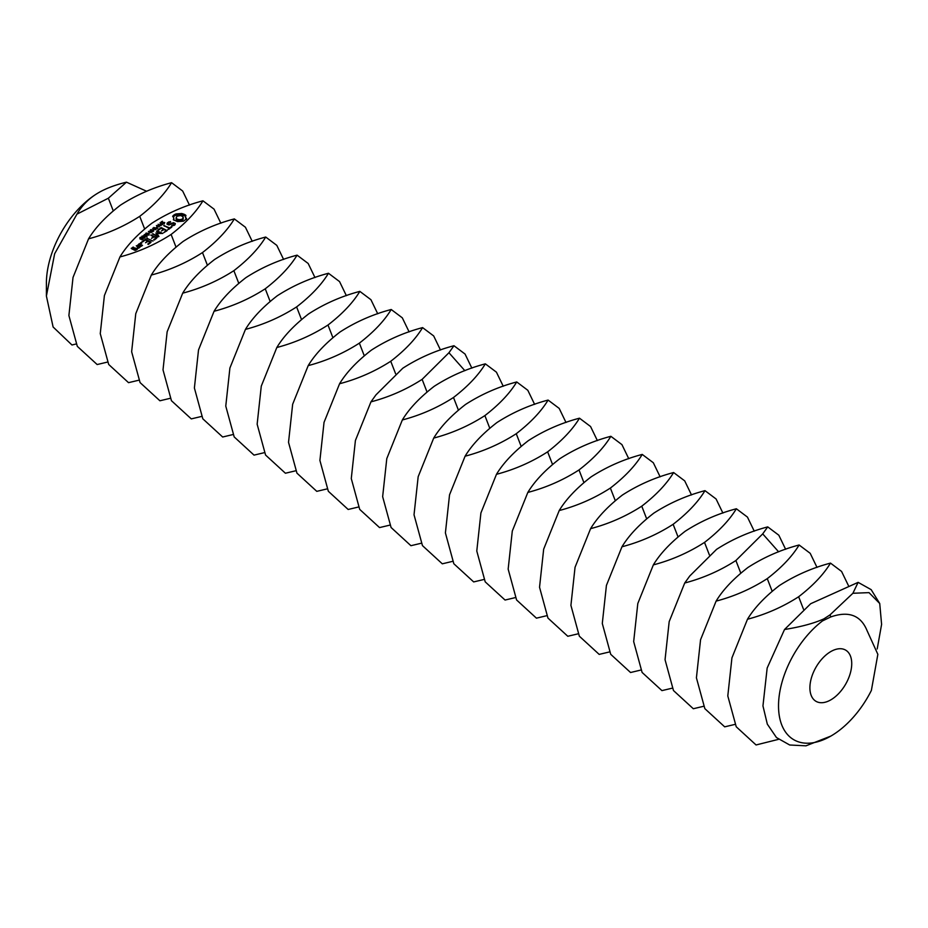 <?xml version="1.0" encoding="UTF-8"?>
<svg xmlns="http://www.w3.org/2000/svg" width="928" height="928" viewBox="0 0 928 928"><rect width="100%" height="100%" fill="white"/><g stroke="black" fill="none" stroke-linecap="round" stroke-linejoin="round"><path stroke-width="1.39" d="M809.9 687.787A29.58 17.075 120 0 0 816.025 701.336A29.58 17.075 120 0 0 845.605 684.249A29.58 17.075 120 0 0 845.605 650.099A29.58 17.075 120 0 0 822.811 658.022A29.58 17.075 120 0 0 809.9 687.787M822.51 620.902A73.95 42.7 120 0 0 778.522 705.906A73.95 42.7 120 0 0 830.815 736.101L830.815 736.101A73.95 42.7 120 0 0 871.38 690.42L877.853 654.333L867.065 630.622C860.766 615.276 848.691 610.705 830.815 616.923L822.51 620.902L823.844 618.883C814.042 623.314 800.934 626.852 784.52 629.509L767.166 668.021L762.955 705.906L767.317 724.13L776.458 737.54L789.693 744.998L805.933 745.834L830.815 736.101M146.647 191.272L126.463 182.166L108.356 198.221L76.931 214.148C82.256 205.076 89.506 197.896 98.693 192.641L98.693 192.641A73.95 42.7 120 0 0 46.4 283.214L46.4 296.032L53.105 326.992L71.966 344.984L76.038 343.998M877.204 648.939L881.6 624.382L879.732 603.513L869.014 592.632L852.902 593.27L830.026 614.87L823.844 618.883M747.481 619.243C754.313 607.933 764.927 596.716 779.323 585.591C795.11 575.43 812.162 567.936 830.49 563.11C823.658 574.42 813.044 585.626 798.648 596.75C782.861 606.912 765.809 614.406 747.481 619.243L731.937 657.859L727.796 695.942L736.229 726.763L756.065 744.964L778.546 739.338M852.902 593.27L858.122 582.355L810.701 603.71L784.52 629.509M88.566 238.821C95.398 227.511 106.012 216.294 120.408 205.181C136.196 195.019 153.248 187.514 171.576 182.688C164.743 193.998 154.129 205.216 139.734 216.328C123.946 226.49 106.894 233.995 88.566 238.821L73.022 277.449L68.892 315.52L77.314 346.353L97.15 364.542L107.416 362.106M189.474 205.1L182.665 191.017L171.576 182.688M98.693 192.641L98.693 192.641C105.989 188.407 115.246 184.916 126.463 182.166M76.931 214.148L54.648 253.762L46.4 296.032M858.122 582.355L871.16 589.64L879.732 603.513M716.103 601.124C722.935 589.814 733.549 578.608 747.945 567.484C763.732 557.322 780.784 549.828 799.112 544.991C792.28 556.301 781.666 567.518 767.27 578.631C751.483 588.793 734.431 596.298 716.103 601.124L700.559 639.752L696.418 677.823L704.851 708.656L724.687 726.844L734.953 724.408M848.389 585.522L841.58 571.439L830.49 563.11M119.944 256.94C126.776 245.63 137.39 234.413 151.786 223.288C167.574 213.127 184.626 205.633 202.954 200.808C196.121 212.106 185.507 223.323 171.112 234.448C155.324 244.609 138.272 252.103 119.944 256.94L104.4 295.556L100.259 333.639L108.692 364.46L128.528 382.661L138.794 380.225M220.852 223.219L214.043 209.136L202.954 200.808M684.725 583.004L689.748 576.01L716.567 549.364C732.354 539.203 749.406 531.709 767.734 526.884L762.712 533.878L735.892 560.524C720.105 570.685 703.053 578.179 684.725 583.004L669.181 621.632L665.051 659.715L673.473 690.536L693.309 708.737L703.575 706.301M817.011 567.402L810.202 553.32L799.112 544.991M161.982 222.975L161.054 222.094L162.458 221.247L161.623 222.592L164.778 222.604L163.398 223.66L164.14 222.407L161.982 222.662M161.414 223.544L161.623 222.94M164.337 223.845L164.14 222.407M161.078 225.005L160.138 224.425L160.822 223.555L160.034 222.836L162.968 224.158L161.078 225.005M159.326 226.85L156.391 225.527L160.474 225.632L158.143 224.24L161.066 225.562L157.215 225.562L159.326 226.85M156.356 227.29L157.319 226.583L156.356 227.29M155.881 229.39L156.356 228.624L153.77 227.464L156.658 228.404L157.83 227.952L155.881 229.39M186.667 218.811L185.484 217.14L185.936 215.366L181.818 213.51L175.856 213.927L172.643 216.305L173.826 217.964L173.374 219.75L177.492 221.606L183.454 221.177L186.667 218.811M153.828 230.91L150.893 229.587L152.633 230.016L153.781 229.17L152.644 228.3L155.579 229.622L154.118 229.32L152.981 230.167L153.828 230.91M150.51 231.78L148.387 231.443L150.719 231.118L150.278 230.04L153.213 231.362L151.821 232.209L150.533 231.826M148.816 232.87L149.779 232.162L148.816 232.87M148.12 234.738L145.824 233.705L146.056 233.09L149.327 233.856L148.12 234.738M145.824 233.705L146.056 233.09L146.056 233.949M146.125 236.222L143.828 235.178L145.035 234.297L146.369 234.668L147.332 235.341L146.125 236.222L146.554 235.144L144.223 234.935L146.09 235.944M144.13 237.696L141.833 236.663L142.065 236.048L145.336 236.814L144.13 237.696M141.833 236.663L142.065 236.048L142.065 236.907M140.685 238.635L139.734 238.067L140.894 237.197L143.422 238.403L142.355 239.215L140.685 238.635M139.734 238.067L140.058 237.522L140.058 238.496M175.322 223.509L173.466 222.674L168.908 224.344L167.933 223.915L168.13 223.103L170.648 222.024L170.311 221.548L167.26 222.906L166.97 224.135L168.85 224.982L173.408 223.312L174.371 223.741L174.174 224.553L171.657 225.632L171.993 226.107L175.032 224.773L175.322 223.509M171.054 226.873L169.673 227.894L163.711 225.539L169.116 228.3L167.817 229.68L171.761 227.186L171.054 226.873L171.054 227.708M167.156 230.585L161.379 227.662L157.992 229.75L158.7 230.063L161.182 228.23L163.328 229.204L161.46 231.002L164.036 229.518L166.158 230.48L163.746 232.684L167.156 230.585M156.925 233.485L162.748 233.427L157.076 230.875L156.519 231.281L160.892 233.253L155.881 233.009L157.505 235.77L152.482 233.833L158.247 236.768L158.943 236.454L156.925 233.485L158.328 236.756M154.419 240.004L157.099 237.603L150.777 235.086L153.34 236.57L151.484 238.368L154.048 236.895L156.182 237.858L153.7 239.691L154.419 240.004M152.981 241.071L146.589 238.183L152.981 241.071M141.729 243.194L140.395 242.974L141.601 242.579L141.729 243.194M137.402 245.386L140.267 246.674L142.518 245.421L139.583 243.774L137.402 245.386M148.468 244.4L151.148 241.999L145.464 239.424L142.077 241.512L142.773 241.837L145.255 239.992L147.401 240.967L145.545 242.765L148.12 241.28L150.243 242.243L147.761 244.076L148.468 244.4M139.838 247.405L136.277 245.804L137.785 246.813L137.147 248.46L139.838 247.405M137.39 249.214L135.558 248.066L133.586 249.11L132.205 248.484L134.177 247.764L133.47 247.126L131.219 248.379L135.14 250.467L137.39 249.214M151.322 275.048C158.154 263.738 168.768 252.532 183.164 241.408C198.952 231.246 216.004 223.752 234.332 218.915C227.499 230.225 216.885 241.442 202.49 252.567C186.702 262.728 169.65 270.222 151.322 275.048L135.766 313.676L131.637 351.747L140.07 382.58L159.906 400.78L170.16 398.332M252.23 241.326L245.421 227.244L234.332 218.915M186.168 219.507L185.484 217.14M185.878 218.01L185.878 219.217M185.507 216.236L181.818 214.716L175.856 215.134L173.142 216.816L173.153 215.598M185.136 214.739L185.136 215.946M184.173 214.217L184.173 215.424M183.06 213.8L183.06 215.006M181.818 213.51L181.818 214.716M180.45 213.962L180.45 215.168M178.942 214.194L178.942 215.4M177.387 214.182L177.387 215.389M175.856 213.927L175.856 215.134M174.777 214.391L174.777 215.598M173.872 214.948L173.872 216.154M173.826 217.964L173.803 220.087M173.814 218.869L173.814 220.075M151.148 230.794L151.74 232.22M150.719 231.118L150.719 232M175.067 224.599L174.371 224.286M173.466 222.674L173.466 223.335M168.908 224.344L168.908 224.959M167.933 223.915L167.933 224.576M168.548 221.954L168.548 222.79M168.014 223.555L167.226 224.251M167.26 222.906L167.26 224.112M174.371 223.741L174.278 225.33M174.174 224.553L174.174 225.411M169.673 227.894L169.673 228.74M164.36 225.492L164.36 226.154M169.116 228.3L169.116 229.146M161.379 227.662L161.379 228.323M160.764 227.708L160.764 228.543M163.328 229.204L163.328 230.04M166.158 230.48L166.158 231.327M157.076 230.875L157.076 231.536M156.31 232.916L156.31 233.995M157.505 235.77L157.505 236.431M153.132 233.786L153.132 234.448M151.426 235.051L151.426 235.712M153.34 236.57L153.34 237.417M156.182 237.858L156.182 238.693M147.239 238.148L147.239 238.809M141.601 242.579L141.601 243.24M141.044 242.498L141.044 243.322M139.583 243.774L139.583 244.435M138.956 243.82L138.956 244.656M145.464 239.424L145.464 240.085M144.838 239.47L144.838 240.306M147.401 240.967L147.401 241.814M150.243 242.243L150.243 243.09M138.736 247.788L137.843 247.382M136.903 245.758L136.903 246.407M138.736 247.242L138.736 248.217M135.558 248.066L135.558 248.716M134.943 248.112L134.943 248.948M133.586 249.11L133.586 249.771M132.205 248.484L132.205 249.145M133.47 247.126L133.47 247.776M132.855 247.173L132.855 247.996M182.7 293.167C189.532 281.857 200.146 270.64 214.542 259.527C230.33 249.365 247.382 241.86 265.71 237.034C258.877 248.344 248.263 259.55 233.868 270.674C218.08 280.836 201.016 288.33 182.7 293.167L167.144 331.795L163.015 369.866L171.436 400.699L191.284 418.888L201.538 416.452M283.608 259.446L276.799 245.363L265.71 237.034M754.255 531.176L747.446 517.093L736.356 508.764C718.028 513.59 700.976 521.084 685.189 531.245C670.793 542.37 660.179 553.587 653.347 564.897L637.803 603.513L633.673 641.596L642.095 672.429L661.931 690.618L672.197 688.182M785.633 549.295L778.824 535.212L767.734 526.884M736.356 508.764C729.524 520.074 718.91 531.28 704.514 542.404C688.727 552.566 671.675 560.06 653.347 564.897M182.514 220.052L180.102 220.841L177.422 220.412L176.053 219.02L176.796 216.27L180.6 215.54L182.828 216.537L183.152 219.31L182.514 220.052L182.514 218.846L181.412 219.391L181.412 220.597M214.066 311.274C220.91 299.976 231.524 288.759 245.92 277.634C261.708 267.473 278.76 259.979 297.088 255.154C290.255 266.452 279.641 277.669 265.246 288.794C249.458 298.955 232.394 306.449 214.066 311.274L198.522 349.902L194.393 387.985L202.814 418.806L222.662 437.007L232.916 434.571M314.986 277.565L308.177 263.482L297.088 255.154M621.969 546.778C628.801 535.468 639.415 524.262 653.811 513.138C669.598 502.976 686.662 495.482 704.978 490.645C698.146 501.955 687.532 513.172 673.136 524.297C657.349 534.458 640.297 541.952 621.969 546.778L606.425 585.406L602.295 623.477L610.717 654.31L630.553 672.51L640.819 670.062M162.33 224.228L161.159 223.706L160.59 224.332L162.33 224.634M160.648 224.135L160.59 224.866M181.412 219.391L180.102 219.634L180.102 220.841M180.102 219.634L178.71 219.576L178.71 220.783M178.71 219.576L177.422 219.205L177.422 220.412M177.422 219.205L176.482 218.579L176.482 219.785M176.482 218.579L176.053 217.813M183.257 217.303L183.152 219.31M183.152 218.103L182.514 218.846M150.939 231.374L150.881 232.104M151.74 231.93L152.575 231.443L151.16 231.176M146.218 233.45L148.944 234.111L147.088 233.09L146.311 234.123M148.944 235.283L148.863 233.891M144.223 236.176L144.304 235.596M146.937 236.048L146.856 235.376M142.228 236.408L144.942 237.069L143.086 236.048L142.309 237.069M144.942 238.241L144.861 236.849M141.74 237.324L141.787 238.067L140.151 237.997L141.787 238.357M140.36 237.661L140.151 238.531M141.914 238.902L143.028 238.484L141.59 238.426L141.914 239.215M141.59 238.426L141.648 239.134M143.028 239.679L142.831 238.252M141.532 245.317L140.464 246.106L138.307 245.131L139.374 244.342L141.532 245.317L141.532 246.152M138.307 245.131L138.307 245.792M136.404 249.11L135.337 249.899L134.293 249.423L135.36 248.634L136.404 249.934M134.293 249.423L134.293 250.084M245.444 329.394C252.277 318.084 262.902 306.878 277.298 295.754C293.074 285.592 310.138 278.098 328.466 273.261C321.633 284.571 311.008 295.788 296.612 306.913C280.836 317.074 263.772 324.568 245.444 329.394L229.9 368.022L225.771 406.093L234.192 436.926L254.028 455.126L264.294 452.678M346.364 295.672L339.555 281.59L328.466 273.261M590.591 528.658C597.423 517.36 608.037 506.143 622.433 495.018C638.22 484.857 655.284 477.363 673.612 472.538C666.768 483.836 656.154 495.053 641.758 506.178C625.971 516.339 608.919 523.833 590.591 528.658L575.047 567.286L570.917 605.369L579.339 636.19L599.175 654.391L609.441 651.955M722.889 513.056L716.08 498.974L704.978 490.645M276.822 347.513C283.655 336.203 294.269 324.986 308.676 313.873C324.452 303.711 341.516 296.206 359.844 291.38C353 302.69 342.386 313.896 327.99 325.02C312.202 335.182 295.15 342.676 276.822 347.513L261.278 386.141L257.149 424.212L265.57 455.045L285.406 473.234L295.672 470.798M377.742 313.792L370.933 299.709L359.844 291.38M559.213 510.551C566.045 499.241 576.671 488.024 591.066 476.899C606.842 466.738 623.906 459.244 642.234 454.418C635.402 465.728 624.776 476.934 610.38 488.058C594.604 498.22 577.541 505.714 559.213 510.551L543.669 549.167L539.539 587.25L547.961 618.083L567.797 636.272L578.063 633.836M691.511 494.949L684.702 480.866L673.612 472.538M308.2 365.62C315.033 354.322 325.647 343.105 340.042 331.98C355.83 321.819 372.894 314.325 391.21 309.5C384.378 320.798 373.764 332.015 359.368 343.14C343.58 353.301 326.528 360.795 308.2 365.62L292.656 404.248L288.527 442.331L296.948 473.152L316.784 491.353L327.05 488.917M409.12 331.911L402.311 317.828L391.21 309.5M527.835 492.432C534.679 481.122 545.293 469.916 559.688 458.792C575.476 448.63 592.528 441.136 610.856 436.299C604.024 447.609 593.41 458.826 579.002 469.951C563.226 480.112 546.163 487.606 527.835 492.432L512.291 531.06L508.161 569.131L516.583 599.964L536.43 618.164L546.685 615.716M660.133 476.83L653.324 462.747L642.234 454.418M339.578 383.74C346.411 372.43 357.025 361.224 371.42 350.1C387.208 339.938 404.272 332.444 422.588 327.607C415.756 338.917 405.142 350.134 390.746 361.259C374.958 371.42 357.906 378.914 339.578 383.74L324.034 422.368L319.905 460.439L328.326 491.272L348.162 509.472L358.428 507.024M440.487 350.018L433.678 335.936L422.588 327.607M496.468 474.312C503.301 463.014 513.915 451.797 528.31 440.672C544.098 430.511 561.15 423.017 579.478 418.192C572.646 429.49 562.032 440.707 547.636 451.832C531.848 461.993 514.785 469.487 496.468 474.312L480.913 512.94L476.783 551.023L485.205 581.844L505.052 600.045L515.307 597.609M628.755 458.71L621.946 444.628L610.856 436.299M370.956 401.859L375.979 394.852L402.798 368.219C418.586 358.057 435.638 350.552 453.966 345.726L448.943 352.733L422.124 379.366C406.336 389.528 389.284 397.022 370.956 401.859L355.412 440.487L351.283 478.558L359.704 509.391L379.54 527.58L389.806 525.144M471.865 368.138L465.056 354.055L453.966 345.726M465.09 456.205C471.923 444.895 482.537 433.678 496.932 422.553C512.72 412.392 529.772 404.898 548.1 400.072C541.268 411.382 530.654 422.588 516.258 433.712C500.47 443.874 483.407 451.368 465.09 456.205L449.535 494.833L445.405 532.904L453.827 563.737L473.674 581.926L483.929 579.49M597.377 440.603L590.568 426.52L579.478 418.192M433.712 438.086C440.545 426.776 451.159 415.57 465.554 404.446C481.342 394.284 498.394 386.79 516.722 381.953C509.89 393.263 499.276 404.48 484.88 415.605C469.092 425.766 452.04 433.26 433.712 438.086L418.168 476.714L414.027 514.785L422.46 545.618L442.296 563.818L452.562 561.37M565.999 422.484L559.19 408.401L548.1 400.072M402.334 419.966C409.167 408.668 419.781 397.451 434.176 386.326C449.964 376.165 467.016 368.671 485.344 363.846C478.512 375.144 467.898 386.361 453.502 397.486C437.714 407.647 420.662 415.141 402.334 419.966L386.79 458.594L382.649 496.677L391.082 527.498L410.918 545.699L421.184 543.263M503.243 386.257L496.434 372.174L485.344 363.846M534.621 404.364L527.812 390.282L516.722 381.953M830.815 616.923L830.026 614.87M803.486 609.232L798.648 596.75M113.204 210.702L108.356 198.221M772.108 591.124L767.27 578.631M144.582 228.822L139.734 216.328M740.741 573.005L735.892 560.524M175.949 246.929L171.112 234.448M762.712 533.878L778.627 551.824M207.327 265.048L202.49 252.567M161.379 221.769L161.379 222.859M160.521 223.776L160.521 224.831M709.363 554.886L704.514 542.404M238.705 283.168L233.868 270.674M677.985 536.778L673.136 524.297M270.083 301.275L265.246 288.794M146.218 234.691L146.218 234.065M142.216 237.649L142.228 237.023M141.462 238.194L141.462 239.03M646.607 518.659L641.758 506.178M301.461 319.394L296.612 306.913M615.229 500.54L610.38 488.058M332.839 337.514L327.99 325.02M583.851 482.432L579.002 469.951M364.217 355.621L359.368 343.14M552.473 464.313L547.636 451.832M395.595 373.74L390.746 361.259M521.095 446.206L516.258 433.712M448.943 352.733L464.858 370.678M489.717 428.086L484.88 415.605M426.973 391.86L422.124 379.366M458.339 409.967L453.502 397.486M160.59 225.504L160.59 224.298M150.881 232.742L150.881 231.536M146.949 236.768L146.949 235.561M140.151 239.192L140.151 237.986M141.81 239.18L141.81 237.974M141.59 239.714L141.59 238.508"/></g></svg>
